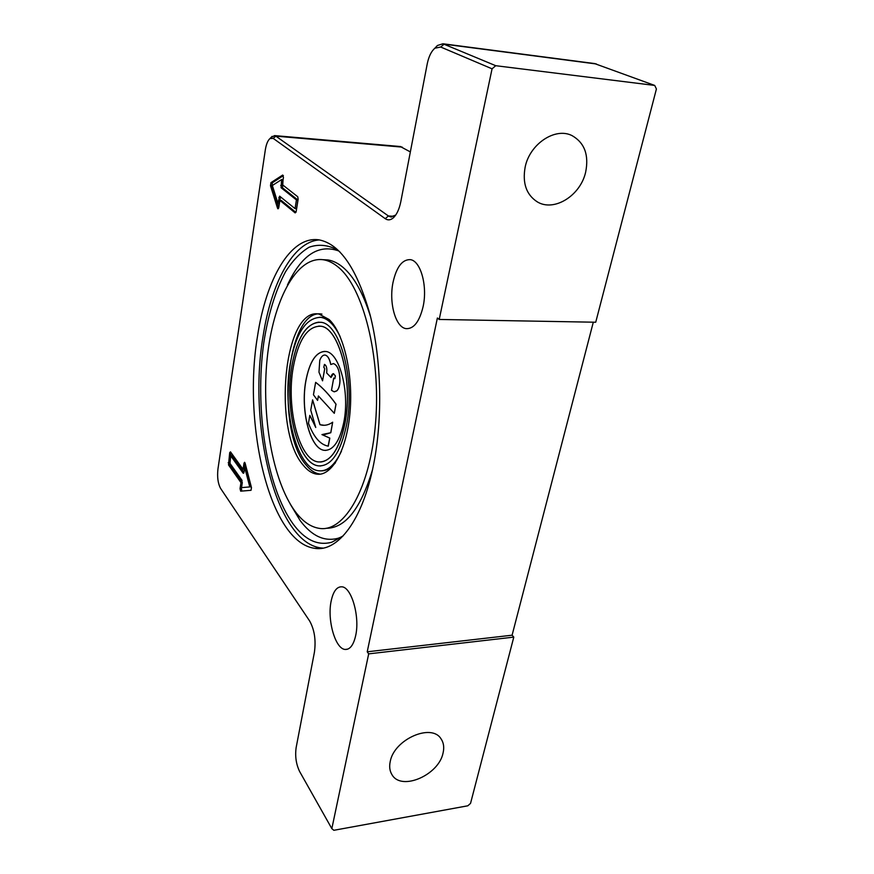 <?xml version="1.0" encoding="UTF-8"?>
<svg xmlns="http://www.w3.org/2000/svg" width="874" height="874" viewBox="0 0 874 874"><rect width="100%" height="100%" fill="white"/><g stroke="black" fill="none" stroke-linecap="round" stroke-linejoin="round"><path stroke-width="1.31" d="M343.821 422.24C339.691 441.326 333.202 450.689 324.363 450.329C310.15 449.192 300.252 410.409 305.834 380.856C309.647 361.246 316.235 351.446 325.598 351.479C339.363 352.014 350.048 391.869 343.821 422.24M324.418 351.392C315.623 352.484 309.451 362.306 305.9 380.856C300.317 410.409 310.215 449.192 324.418 450.329L325.86 450.405M320.463 462.04C331.563 460.795 339.735 447.925 344.957 423.42C353.577 381.523 338.948 326.789 320.387 326.199L318.813 326.078M293.271 367.167C285.864 407.502 299.028 460.237 318.42 461.942C330.361 462.488 339.188 449.64 344.902 423.42C353.511 381.523 338.883 326.789 320.321 326.199C307.408 326.286 298.384 339.942 293.271 367.167M346.519 425.19C340.467 452.896 331.137 466.454 318.529 465.864C297.99 464.028 284.116 408.289 291.905 365.682C297.302 336.851 306.85 322.386 320.55 322.277C340.161 322.856 355.674 380.835 346.519 425.19M318.955 322.145C306.02 323.773 297.018 338.282 291.96 365.682C284.17 408.289 298.045 464.018 318.584 465.864L320.703 465.973M341.472 451.126C334.873 465.187 327.28 471.731 318.671 470.769C296.701 468.759 281.931 409.283 290.212 363.835C295.947 333.005 306.162 317.513 320.834 317.36C327.969 318.518 334.392 324.888 340.084 336.479M319.578 317.24L321.73 317.382C325.882 318.005 329.88 320.529 333.748 324.964M390.241 761.472C394.152 739.349 431.505 722.962 440.999 738.781C443.697 742.671 444.374 747.434 443.052 753.049C438.77 775.107 401.374 791.352 392.022 774.757C389.717 771.087 389.116 766.662 390.241 761.472M525.165 167.054C529.764 143.849 555.449 126.861 572.197 135.699C584.553 142.844 589.043 154.971 585.667 172.069C580.489 195.743 553.908 212.229 537.193 201.807C526.301 194.673 522.291 183.092 525.165 167.054M331.148 601.137C333.213 591.403 336.774 586.618 341.81 586.804C351.435 586.967 360.055 616.476 355.674 635.584C353.511 645.078 349.993 649.699 345.132 649.448C335.245 648.945 327.051 619.885 331.148 601.137M393.027 282.378C396.446 267.105 402.149 259.523 410.146 259.633C420.536 260.43 427.747 285.787 423.125 306.545C419.498 321.577 413.85 328.952 406.181 328.646C395.594 327.608 388.733 302.765 393.027 282.378M257.502 336.293C266.013 279.188 290.671 235.314 319.152 239.891C340.15 244.054 357.127 269.006 370.073 314.771C381.457 359.367 382.867 418.165 373.591 464.531C362.612 520.554 337.79 552.16 314.848 548.348C269.858 542.656 242.48 425.343 257.502 336.293M323.107 548.107L320.845 547.911C275.507 542.284 247.899 425.223 263.063 336.348C271.126 283.394 293.008 241.628 319.349 239.924M343.242 535.806L331.825 542.208C317.743 546.042 304.797 539.913 293.008 523.843C266.297 486.807 254.607 408.311 263.795 342.75C268.143 314.531 275.376 290.889 285.503 271.803C292.648 260.561 300.503 252.378 309.09 247.244C317.95 244.108 326.974 244.764 336.14 249.21L339.789 251.745M295.193 511.498C272.48 480.7 261.359 415.926 267.149 358.777C272.841 301.683 295.893 256.027 323.238 259.742C328.307 260.518 333.322 262.987 338.271 267.149C363.158 287.262 380.988 356.647 375.602 422.448C370.423 488.337 344.367 532.539 319.436 528.388C310.696 527.066 302.623 521.439 295.193 511.498M316.705 474.134C311.963 473.435 307.506 470.496 303.333 465.339C272.196 430.521 283.679 306.982 318.944 314.05L329.05 319.469C343.657 332.896 353.347 373.952 350.048 412.015C346.869 450.154 331.759 476.548 316.705 474.134L319.676 474.003C314.924 473.304 310.445 470.376 306.25 465.219C275.004 430.456 286.53 307.047 321.938 314.105M316.552 548.216L317.295 548.544M335.419 462.794C330.984 468.114 326.33 470.802 321.446 470.857M230.583 455.649L229.512 462.696L242.022 480.372L241.585 487.616L251.144 486.807L246.107 467.448L244.742 467.503L243.966 472.452L243.147 473.195L230.583 455.649L231.905 455.605L243.977 472.397M241.585 487.616L251.144 486.807M249.767 486.873L244.742 467.503M229.709 452.612L230.485 451.858L243.059 469.305L244.01 463.22L244.567 462.28L245.091 463.078L251.472 487.605L251.035 490.303L240.678 491.177L240.033 488.632L240.973 482.623L228.507 464.924L229.709 452.612L230.998 452.568M231.031 452.612L229.829 464.881L242.327 482.557L241.377 488.566L241.88 491.079M240.973 482.623L242.327 482.557M245.277 463.777L244.414 469.251L243.059 469.305M277.943 203.281L279.625 196.158L295.041 208.613L296.515 208.7L297.914 200.026L282.542 187.844L283.067 179.651L281.614 179.552L272.349 185.496L277.943 203.281L279.385 203.38L280.488 196.803M295.041 208.613L296.428 199.928L297.914 200.026M296.428 199.928L281.1 187.746L281.614 179.552M296.155 211.606L295.15 212.895L279.888 200.397L278.784 207.509L278.008 208.831L277.55 208.241L270.492 185.747L270.962 182.644L282.684 175.051L283.449 177.422L282.335 184.632L297.739 196.748L298.143 199.185L296.155 211.606M283.384 175.641L272.393 182.742L271.923 185.845L278.762 207.619M279.888 200.397L281.33 200.485L295.925 212.404M331.836 828.639L368.686 653.861L367.222 651.796L512.098 635.201L513.792 637.113L470.54 803.381L467.819 805.795L333.835 830.3L331.836 828.639L299.64 771.534C296.111 764.226 294.953 756.239 296.144 747.576L314.422 652.212C316.071 640.052 314.465 629.63 309.614 620.944L220.598 488.413C217.954 483.551 217.08 477.073 217.954 468.999L265.303 149.989C266.22 144.297 267.772 140.485 269.968 138.562L273.201 138.387L385.248 218.686C387.739 220.412 390.317 220.226 392.994 218.118C396.599 214.993 399.21 209.498 400.816 201.643L427.233 63.878C428.752 56.504 431.308 51.271 434.902 48.201L440.704 47.032L492.062 68.817L495.733 65.703L442.932 43.776L437.437 45.492L434.684 48.387M367.222 651.796L437.382 317.994L439.207 319.458L492.062 68.817M400.314 146.537L410.354 151.923M594.528 63.551L654.702 85.434L656.418 88.973L595.729 322.233L439.207 319.458M654.702 85.434L495.733 65.703M395.714 215.07L390.7 216.949L388.417 215.976L275.856 136.147L274.589 135.601L270.918 137.589M513.792 637.113L368.686 653.861M593.304 322.189L512.098 635.201M318.431 396.009L317.59 400.401L313.449 394.764L315.634 382.353C322.517 387.553 329.301 394.84 335.977 404.203L334.294 413.326L318.387 395.955L317.59 400.401M315.634 382.353L315.689 382.353C322.582 387.553 329.356 394.84 336.031 404.203L334.294 413.326M324.44 364.414L323.839 367.2L324.757 368.762L322.55 380.846L318.977 372.193L319.764 360.339C321.184 356.647 322.954 354.888 325.073 355.073C327.684 355.685 329.574 358.832 330.754 364.513L333.464 363.595C337.648 365.212 339.8 371.057 339.92 381.119C339.669 385.86 338.609 389.116 336.741 390.864L333.988 391.76L331.486 390.307L333.704 378.081L334.84 378.661L335.387 375.918L333.54 373.679C332.349 373.668 331.508 374.946 331.028 377.492L326.668 372.958C327.193 368.358 326.494 365.507 324.549 364.425L323.773 367.2L324.702 368.762L322.55 380.846M324.713 355.041L325.139 355.073C327.739 355.674 329.629 358.81 330.809 364.469M333.081 363.573L333.529 363.595C337.703 365.212 339.855 371.057 339.986 381.108C339.735 385.86 338.675 389.116 336.807 390.864L334.48 391.792M333.704 378.081L334.873 378.65M333.409 373.668L331.028 377.492M312.553 399.877L319.96 424.698L322.069 425.168C325.641 425.66 329.181 424.666 332.677 422.197L330.743 432.728L321.949 434.597L329.76 438.103L328.1 446.122C320.19 444.615 313.635 436.978 308.456 423.224L309.833 415.379L315.743 427.462L310.751 410.135L312.619 399.877L320.026 424.698L324.199 425.288M332.677 422.197L330.809 432.717L324.046 434.706M322.025 434.607L329.815 438.103L328.285 446.155M309.833 415.379L315.656 427.233M342.171 536.658L338.38 538.176C324.516 542 311.767 536.112 300.132 520.522L290.124 503.872M322.921 259.687L327.848 259.928C332.95 260.703 337.998 263.172 342.979 267.324C354.057 276.752 363.278 293.303 370.62 316.978M287.459 284.968C301.388 255.164 318.464 243.813 338.697 250.925M372.477 469.884C360.667 508.843 345.241 528.311 326.188 528.278M243.147 473.195L243.737 473.173M228.19 462.652L229.512 462.608M228.507 464.924L229.829 464.881M240.033 488.632L241.377 488.566M244.01 463.22L245.113 463.187M281.1 187.746L282.542 187.844M280.707 185.397L282.16 185.496M278.839 197.502L280.281 197.59M270.962 182.644L272.393 182.742M270.492 185.747L271.923 185.845M277.55 208.241L278.577 208.296M440.704 47.032L444.134 44.137L596.429 63.988M394.021 216.304L388.417 215.976L385.248 218.686M273.201 138.387L275.856 136.147L402.248 147.116M321.73 317.382L320.834 317.36M342.564 536.352L331.825 542.208M595.063 63.627L442.932 43.776M391.628 217.003L390.7 216.949M400.773 146.57L274.589 135.601M269.968 138.562L272.12 136.366M395.277 215.452L392.994 218.118M434.902 48.201L437.437 45.492M320.845 547.911L314.848 548.348M347.699 649.153L345.132 649.448"/></g></svg>
